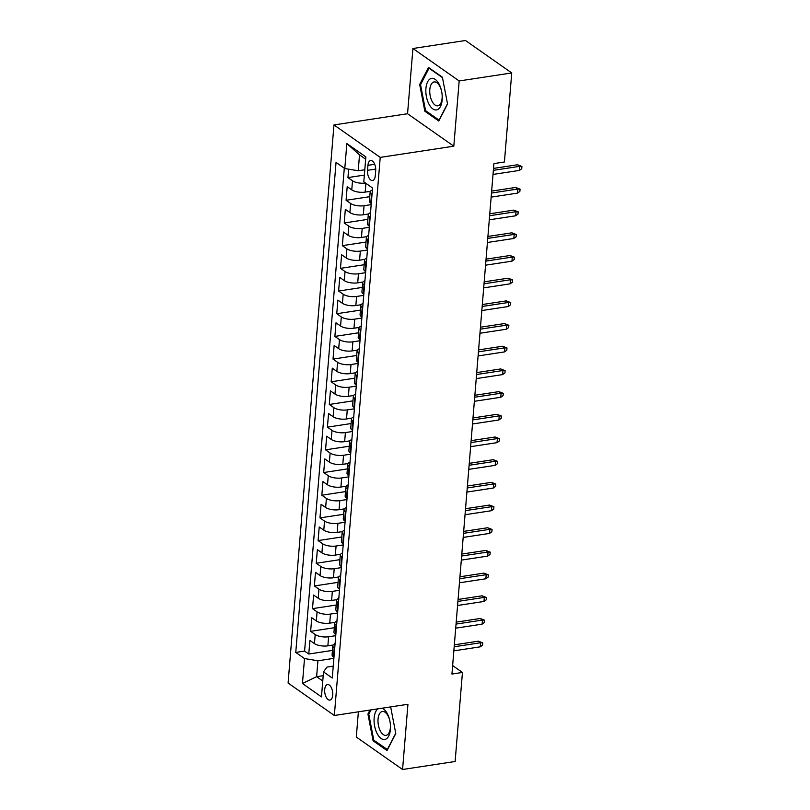<?xml version="1.0" encoding="UTF-8"?>
<svg xmlns="http://www.w3.org/2000/svg" width="810" height="810" viewBox="0 0 810 810"><rect width="100%" height="100%" fill="white"/><g stroke="black" fill="none" stroke-linecap="round" stroke-linejoin="round"><path stroke-width="1.21" d="M332.707 695.142A7.847 3.908 -98.7 0 0 327.524 684.572A7.847 3.908 -98.7 0 0 324.709 689.533A7.847 3.908 -98.7 0 0 329.893 700.093A7.847 3.908 -98.7 0 0 332.707 695.142M358.384 711.818L356.309 737.049L402.57 769.5L455.129 761.491L462.449 672.452L452.638 665.567M333.963 124.942L288.087 683.033L334.348 715.483L380.224 157.393L333.963 124.942L407.551 113.734L453.813 146.185L459.179 80.959L412.918 48.509L407.551 113.734M412.918 48.509L465.477 40.5L511.738 72.951L459.179 80.959M348.634 169.168L347.946 177.593L364.358 175.092M370.423 191.302L365.178 192.102A9.811 3.655 -175.3 0 1 351.763 189.874L347.196 186.675L346.083 200.283L369.765 196.678M368.56 213.982L363.305 214.782A9.811 3.655 4.7 0 1 349.9 212.554L345.333 209.355L344.22 222.973L367.892 219.358M366.687 236.672L361.442 237.472A9.811 3.655 4.7 0 1 348.037 235.244L343.47 232.045L342.346 245.653L366.029 242.048M364.824 259.362L359.579 260.162A9.811 3.655 4.7 0 1 346.164 257.934L341.607 254.735L340.483 268.343L364.166 264.738M362.961 282.042L357.716 282.842A9.811 3.655 4.7 0 1 344.301 280.614L339.734 277.415L338.62 291.033L362.303 287.418M361.098 304.732L355.843 305.532A9.811 3.655 4.7 0 1 342.438 303.304L337.871 300.105L336.757 313.713L360.44 310.108M359.225 327.422L353.98 328.222A9.811 3.655 4.7 0 1 340.575 325.995L336.008 322.795L334.884 336.403L358.567 332.799M357.362 350.102L352.117 350.902A9.811 3.655 4.7 0 1 338.701 348.675L334.145 345.475L333.021 359.093L356.704 355.479M355.499 372.792L350.254 373.592A9.811 3.655 4.7 0 1 336.839 371.365L332.282 368.165L331.158 381.773L354.841 378.169M353.636 395.483L348.391 396.282A9.811 3.655 4.7 0 1 334.975 394.055L330.409 390.855L329.295 404.463L352.978 400.859M351.773 418.162L346.518 418.962A9.811 3.655 4.7 0 1 333.113 416.735L328.546 413.535L327.432 427.153L351.115 423.539M349.9 440.853L344.655 441.652A9.811 3.655 4.7 0 1 331.25 439.425L326.683 436.225L325.559 449.833L349.242 446.229M348.037 463.543L342.792 464.343A9.811 3.655 4.7 0 1 329.376 462.115L324.82 458.916L323.696 472.524L347.379 468.919M346.174 486.223L340.929 487.023A9.811 3.655 4.7 0 1 327.513 484.795L322.947 481.596L321.833 495.214L345.516 491.599M344.311 508.913L339.066 509.713A9.811 3.655 4.7 0 1 325.65 507.485L321.084 504.286L319.97 517.894L343.653 514.289M342.438 531.603L337.193 532.403A9.811 3.655 4.7 0 1 323.787 530.175L319.221 526.976L318.097 540.584L341.779 536.979M340.575 554.283L335.33 555.083A9.811 3.655 4.7 0 1 321.924 552.855L317.358 549.656L316.234 563.274L339.916 559.659M338.712 576.973L333.467 577.773A9.811 3.655 4.7 0 1 320.051 575.546L315.495 572.346L314.371 585.954L338.053 582.349M336.849 599.663L331.604 600.463A9.811 3.655 4.7 0 1 318.188 598.236L313.622 595.036L312.508 608.644L336.19 605.04M334.986 622.353L329.731 623.143A9.811 3.655 4.7 0 1 316.325 620.916L311.759 617.716L310.645 631.334L334.327 627.72M511.738 72.951L504.417 161.99L493.908 163.6L451.94 674.052L462.449 672.452M367.942 165.321L367.527 170.313A7.604 3.787 -98.7 0 0 372.549 180.549A7.604 3.787 -98.7 0 0 375.283 175.75L375.688 170.758A7.604 3.787 -98.7 0 0 370.666 160.522A7.604 3.787 -98.7 0 0 367.942 165.321L374.706 164.298M333.244 666.144L326.926 667.106L323.514 671.895L332.262 678.031L372.549 188.001L363.801 181.865L365.857 156.907L346.852 143.573L344.797 168.531L336.049 162.395L295.761 652.425L304.509 658.56L317.925 660.788L316.619 676.674L322.765 680.987M323.514 671.895L321.459 696.853L302.454 683.519L304.509 658.56M335.745 635.678L328.617 636.761A9.811 3.655 -175.3 0 1 315.201 634.534L310.645 631.334M333.113 645.033L327.868 645.833L328.617 636.761M337.618 612.988L330.48 614.071A9.811 3.655 -175.3 0 1 317.075 611.844L312.508 608.644M339.481 590.298L332.343 591.381A9.811 3.655 -175.3 0 1 318.938 589.164L314.371 585.954M341.344 567.618L334.216 568.701A9.811 3.655 -175.3 0 1 320.8 566.473L316.234 563.274M343.207 544.928L336.079 546.011A9.811 3.655 -175.3 0 1 322.663 543.783L318.097 540.584M345.07 522.237L337.942 523.321A9.811 3.655 -175.3 0 1 324.526 521.103L319.97 517.894M346.943 499.557L339.805 500.641A9.811 3.655 -175.3 0 1 326.4 498.413L321.833 495.214M348.806 476.867L341.668 477.951A9.811 3.655 -175.3 0 1 328.263 475.723L323.696 472.524M350.669 454.177L343.541 455.26A9.811 3.655 -175.3 0 1 330.126 453.043L325.559 449.833M352.532 431.497L345.404 432.58A9.811 3.655 -175.3 0 1 331.989 430.353L327.432 427.153M354.395 408.807L347.267 409.89A9.811 3.655 -175.3 0 1 333.852 407.663L329.295 404.463M356.268 386.117L349.13 387.2A9.811 3.655 -175.3 0 1 335.725 384.983L331.158 381.773M358.131 363.427L350.993 364.52A9.811 3.655 -175.3 0 1 337.588 362.293L333.021 359.093M359.994 340.747L352.866 341.83A9.811 3.655 -175.3 0 1 339.451 339.603L334.884 336.403M361.857 318.057L354.729 319.14A9.811 3.655 -175.3 0 1 341.314 316.912L336.757 313.713M363.731 295.367L356.592 296.46A9.811 3.655 -175.3 0 1 343.187 294.233L338.62 291.033M365.593 272.686L358.455 273.77A9.811 3.655 -175.3 0 1 345.05 271.542L340.483 268.343M367.457 249.996L360.328 251.08A9.811 3.655 -175.3 0 1 346.913 248.852L342.346 245.653M369.319 227.306L362.192 228.4A9.811 3.655 -175.3 0 1 348.776 226.172L344.22 222.973M371.183 204.626L364.054 205.71A9.811 3.655 -175.3 0 1 350.639 203.482L346.083 200.283M365.533 183.08A9.811 3.655 -175.3 0 1 352.512 180.792L347.946 177.593M344.291 168.176L304.59 651.078L308.772 654.014L332.454 650.41M327.868 645.833A9.811 3.655 4.7 0 1 314.462 643.606L309.896 640.406L308.772 654.014M371.274 203.553L370.767 203.199A9.811 3.655 -175.3 0 1 369.4 201.113L370.14 192.041A9.811 3.655 -175.3 0 1 372.387 189.975M372.023 194.481L371.517 194.127A9.811 3.655 -175.3 0 1 370.14 192.041M370.16 217.171L369.643 216.817A9.811 3.655 -175.3 0 1 368.277 214.731A9.811 3.655 -175.3 0 1 370.524 212.655M368.277 214.731L367.527 223.803A9.811 3.655 4.7 0 0 368.904 225.889L369.411 226.243M368.287 239.861L367.781 239.497A9.811 3.655 -175.3 0 1 366.414 237.411A9.811 3.655 -175.3 0 1 368.661 235.345M366.414 237.411L365.664 246.493A9.811 3.655 4.7 0 0 367.041 248.579L367.548 248.933M366.424 262.541L365.917 262.187A9.811 3.655 -175.3 0 1 364.551 260.101A9.811 3.655 -175.3 0 1 366.798 258.036M364.551 260.101L363.801 269.173A9.811 3.655 4.7 0 0 365.168 271.259L365.675 271.623M364.561 285.231L364.054 284.877A9.811 3.655 -175.3 0 1 362.677 282.791A9.811 3.655 -175.3 0 1 364.935 280.716M362.677 282.791L361.938 291.863A9.811 3.655 4.7 0 0 363.305 293.949L363.811 294.303M362.698 307.921L362.192 307.557A9.811 3.655 -175.3 0 1 360.815 305.471A9.811 3.655 -175.3 0 1 363.062 303.406M360.815 305.471L360.075 314.553A9.811 3.655 4.7 0 0 361.442 316.639L361.949 316.993M360.825 330.601L360.318 330.247A9.811 3.655 -175.3 0 1 358.951 328.161A9.811 3.655 -175.3 0 1 361.199 326.096M358.951 328.161L358.202 337.233A9.811 3.655 4.7 0 0 359.579 339.319L360.085 339.684M358.962 353.292L358.455 352.937A9.811 3.655 -175.3 0 1 357.089 350.851A9.811 3.655 -175.3 0 1 359.336 348.776M357.089 350.851L356.339 359.923A9.811 3.655 4.7 0 0 357.706 362.009L358.222 362.364M357.099 375.982L356.592 375.617A9.811 3.655 -175.3 0 1 355.225 373.531A9.811 3.655 -175.3 0 1 357.473 371.466M355.225 373.531L354.476 382.614A9.811 3.655 4.7 0 0 355.843 384.699L356.349 385.054M355.236 398.662L354.729 398.307A9.811 3.655 -175.3 0 1 353.352 396.222A9.811 3.655 -175.3 0 1 355.6 394.156M353.352 396.222L352.613 405.294A9.811 3.655 4.7 0 0 353.98 407.379L354.486 407.744M353.373 421.352L352.856 420.998A9.811 3.655 -175.3 0 1 351.489 418.912A9.811 3.655 -175.3 0 1 353.737 416.836M351.489 418.912L350.74 427.984A9.811 3.655 4.7 0 0 352.117 430.069L352.623 430.424M351.5 444.042L350.993 443.677A9.811 3.655 -175.3 0 1 349.626 441.602A9.811 3.655 -175.3 0 1 351.874 439.526M349.626 441.602L348.877 450.674A9.811 3.655 4.7 0 0 350.254 452.76L350.76 453.114M349.636 466.722L349.13 466.368A9.811 3.655 -175.3 0 1 347.763 464.282A9.811 3.655 -175.3 0 1 350.011 462.216M347.763 464.282L347.014 473.354A9.811 3.655 4.7 0 0 348.381 475.44L348.887 475.804M347.774 489.412L347.267 489.058A9.811 3.655 -175.3 0 1 345.9 486.972A9.811 3.655 -175.3 0 1 348.148 484.896M345.9 486.972L345.151 496.044A9.811 3.655 4.7 0 0 346.518 498.13L347.024 498.484M345.91 512.102L345.404 511.738A9.811 3.655 -175.3 0 1 344.027 509.662A9.811 3.655 -175.3 0 1 346.275 507.586M344.027 509.662L343.288 518.734A9.811 3.655 4.7 0 0 344.655 520.82L345.161 521.174M344.048 534.782L343.531 534.428A9.811 3.655 -175.3 0 1 342.164 532.342A9.811 3.655 -175.3 0 1 344.412 530.277M342.164 532.342L341.415 541.414A9.811 3.655 4.7 0 0 342.792 543.5L343.298 543.864M342.174 557.472L341.668 557.118A9.811 3.655 -175.3 0 1 340.301 555.032A9.811 3.655 -175.3 0 1 342.549 552.957M340.301 555.032L339.552 564.104A9.811 3.655 4.7 0 0 340.919 566.19L341.435 566.544M340.311 580.163L339.805 579.798A9.811 3.655 -175.3 0 1 338.438 577.722A9.811 3.655 -175.3 0 1 340.686 575.647M338.438 577.722L337.689 586.794A9.811 3.655 4.7 0 0 339.056 588.88L339.562 589.235M338.448 602.842L337.942 602.488A9.811 3.655 -175.3 0 1 336.565 600.402A9.811 3.655 -175.3 0 1 338.813 598.337M336.565 600.402L335.826 609.474A9.811 3.655 4.7 0 0 337.193 611.56L337.699 611.925M336.585 625.533L336.079 625.178A9.811 3.655 -175.3 0 1 334.702 623.092A9.811 3.655 -175.3 0 1 336.95 621.017M334.702 623.092L333.963 632.164A9.811 3.655 4.7 0 0 335.33 634.25L335.836 634.605M334.712 648.223L334.206 647.858A9.811 3.655 -175.3 0 1 332.839 645.783A9.811 3.655 -175.3 0 1 335.087 643.707M332.839 645.783L332.09 654.855A9.811 3.655 4.7 0 0 333.467 656.94L333.973 657.295M365.664 159.195L359.518 154.872L358.212 170.758L344.797 168.531M364.794 169.756L358.212 170.758M402.57 769.5L407.936 704.275L334.348 715.483M453.813 146.185L380.224 157.393M323.2 675.672L316.619 676.674L302.454 683.519M333.882 658.358L317.925 660.788M304.59 651.078L295.761 652.425M359.518 154.872L346.852 143.573M419.691 84.453L424.855 111.233L438.787 121.004L447.555 103.994L442.392 77.213L428.46 67.443L419.691 84.453L420.755 84.291M369.967 710.056L367.932 714.015L373.096 740.785L387.028 750.566L395.796 733.556L390.653 706.907M426.121 111.041L424.855 111.233M374.362 740.593L373.096 740.785M368.995 713.853L367.932 714.015M493.351 170.353L519.757 166.333L517.509 164.754L521.913 166.475L519.757 166.333L519.423 170.414L493.017 174.433M517.509 164.754L493.513 168.409M521.913 166.475L521.731 168.743L519.423 170.414M442.169 99.863A15.947 7.948 -98.7 0 0 442.088 94.395A15.947 7.948 -98.7 0 0 441.652 91.54A15.947 7.948 -98.7 0 0 433.067 78.428A15.947 7.948 -98.7 0 0 425.918 88.462A15.947 7.948 -98.7 0 0 432.834 108.904A15.947 7.948 -98.7 0 0 442.169 99.863M441.693 91.732A12.069 6.014 -98.7 0 0 434.14 81.931A12.069 6.014 -98.7 0 0 429.806 89.556A12.069 6.014 -98.7 0 0 437.775 105.806A12.069 6.014 -98.7 0 0 442.108 98.182A12.069 6.014 -98.7 0 0 442.068 94.203M447.505 103.71L439.05 120.103L425.554 110.636L420.542 84.696L429.037 68.212L442.473 77.639M377.855 708.851A15.947 7.948 -98.7 0 0 377.166 733.637A15.947 7.948 -98.7 0 0 386.603 738.669A15.947 7.948 -98.7 0 0 390.329 723.948A15.947 7.948 -98.7 0 0 389.893 721.102A15.947 7.948 -98.7 0 0 387.403 713.802A15.947 7.948 -98.7 0 0 382.087 708.213M389.934 721.285A12.069 6.014 -98.7 0 0 388.071 715.918A12.069 6.014 -98.7 0 0 382.381 711.494A12.069 6.014 -98.7 0 0 378.088 718.672A12.069 6.014 -98.7 0 0 380.325 730.934A12.069 6.014 -98.7 0 0 386.016 735.358A12.069 6.014 -98.7 0 0 390.309 723.765M387.514 749.635L373.795 740.198L368.783 714.248L371.031 709.894M395.736 733.273L387.291 749.665M491.488 193.043L517.894 189.013L515.646 187.444L520.05 189.155L517.894 189.013L517.56 193.104L491.154 197.124M515.646 187.444L491.65 191.099M520.05 189.155L519.868 191.423L517.56 193.104M489.625 215.723L516.031 211.704L513.773 210.124L518.187 211.845L516.031 211.704L515.697 215.784L489.291 219.814M513.773 210.124L489.787 213.779M518.187 211.845L518.005 214.113L515.697 215.784M487.752 238.413L514.168 234.394L511.91 232.814L516.324 234.535L514.168 234.394L513.823 238.474L487.417 242.494M511.91 232.814L487.914 236.469M516.324 234.535L516.132 236.803L513.823 238.474M485.889 261.103L512.295 257.084L510.047 255.504L514.451 257.215L512.295 257.084L511.96 261.164L485.554 265.184M510.047 255.504L486.051 259.159M514.451 257.215L514.269 259.483L511.96 261.164M484.026 283.783L510.432 279.764L508.184 278.184L512.588 279.906L510.432 279.764L510.097 283.844L483.692 287.874M508.184 278.184L484.188 281.839M512.588 279.906L512.406 282.174L510.097 283.844M482.163 306.474L508.569 302.454L506.321 300.875L510.725 302.596L508.569 302.454L508.234 306.534L481.828 310.554M506.321 300.875L482.325 304.53M510.725 302.596L510.543 304.864L508.234 306.534M480.3 329.164L506.706 325.144L504.448 323.565L508.862 325.276L506.706 325.144L506.361 329.225L479.955 333.244M504.448 323.565L480.451 327.22M508.862 325.276L508.67 327.544L506.361 329.225M478.426 351.844L504.832 347.824L502.585 346.245L506.999 347.966L504.832 347.824L504.498 351.915L478.092 355.934M502.585 346.245L478.589 349.9M506.999 347.966L506.807 350.234L504.498 351.915M476.563 374.534L502.969 370.514L500.722 368.935L505.126 370.656L502.969 370.514L502.635 374.595L476.229 378.614M500.722 368.935L476.725 372.59M505.126 370.656L504.944 372.924L502.635 374.595M474.7 397.224L501.106 393.204L498.859 391.625L503.263 393.336L501.106 393.204L500.772 397.285L474.366 401.304M498.859 391.625L474.862 395.28M503.263 393.336L503.081 395.604L500.772 397.285M472.837 419.904L499.243 415.884L496.996 414.305L501.4 416.026L499.243 415.884L498.909 419.975L472.503 423.994M496.996 414.305L473 417.96M501.4 416.026L501.218 418.294L498.909 419.975M470.974 442.594L497.38 438.575L495.123 436.995L499.537 438.716L497.38 438.575L497.036 442.655L470.63 446.675M495.123 436.995L471.126 440.65M499.537 438.716L499.345 440.984L497.036 442.655M469.101 465.284L495.507 461.265L493.26 459.685L497.674 461.396L495.507 461.265L495.173 465.345L468.767 469.365M493.26 459.685L469.263 463.34M497.674 461.396L497.482 463.664L495.173 465.345M467.238 487.964L493.644 483.945L491.397 482.365L495.801 484.086L493.644 483.945L493.31 488.035L466.904 492.055M491.397 482.365L467.4 486.02M495.801 484.086L495.619 486.354L493.31 488.035M465.375 510.654L491.781 506.635L489.534 505.055L493.938 506.776L491.781 506.635L491.447 510.715L465.041 514.735M489.534 505.055L465.537 508.71M493.938 506.776L493.756 509.044L491.447 510.715M463.512 533.344L489.918 529.325L487.66 527.745L492.075 529.456L489.918 529.325L489.584 533.405L463.178 537.425M487.66 527.745L463.664 531.4M492.075 529.456L491.883 531.724L489.584 533.405M461.639 556.024L488.045 552.005L485.798 550.425L490.212 552.147L488.045 552.005L487.711 556.095L461.305 560.115M485.798 550.425L461.801 554.081M490.212 552.147L490.02 554.415L487.711 556.095M459.776 578.715L486.182 574.695L483.934 573.115L488.339 574.837L486.182 574.695L485.848 578.775L459.442 582.795M483.934 573.115L459.938 576.771M488.339 574.837L488.157 577.105L485.848 578.775M457.913 601.405L484.319 597.385L482.071 595.806L486.476 597.517L484.319 597.385L483.985 601.465L457.579 605.485M482.071 595.806L458.075 599.461M486.476 597.517L486.294 599.785L483.985 601.465M456.05 624.095L482.456 620.065L480.208 618.486L484.613 620.207L482.456 620.065L482.122 624.156L455.716 628.175M480.208 618.486L456.212 622.141M484.613 620.207L484.431 622.475L482.122 624.156M454.187 646.775L480.593 642.755L478.335 641.176L482.75 642.897L480.593 642.755L480.249 646.836L453.843 650.855M478.335 641.176L454.339 644.831M482.75 642.897L482.558 645.165L480.249 646.836M329.731 623.143L330.48 614.071M331.604 600.463L332.343 591.381M333.467 577.773L334.216 568.701M335.33 555.083L336.079 546.011M337.193 532.403L337.942 523.321M339.066 509.713L339.805 500.641M340.929 487.023L341.668 477.951M342.792 464.343L343.541 455.26M344.655 441.652L345.404 432.58M346.518 418.962L347.267 409.89M348.391 396.282L349.13 387.2M350.254 373.592L350.993 364.52M352.117 350.902L352.866 341.83M353.98 328.222L354.729 319.14M355.843 305.532L356.592 296.46M357.716 282.842L358.455 273.77M359.579 260.162L360.328 251.08M361.442 237.472L362.192 228.4M363.305 214.782L364.054 205.71M365.178 192.102L365.897 183.333M351.763 189.874L352.512 180.792M314.462 643.606L315.201 634.534M316.325 620.916L317.075 611.844M318.188 598.236L318.938 589.164M320.051 575.546L320.8 566.473M321.924 552.855L322.663 543.783M323.787 530.175L324.526 521.103M325.65 507.485L326.4 498.413M327.513 484.795L328.263 475.723M329.376 462.115L330.126 453.043M331.25 439.425L331.989 430.353M333.113 416.735L333.852 407.663M334.975 394.055L335.725 384.983M336.839 371.365L337.588 362.293M338.701 348.675L339.451 339.603M340.575 325.995L341.314 316.912M342.438 303.304L343.187 294.233M344.301 280.614L345.05 271.542M346.164 257.934L346.913 248.852M348.037 235.244L348.776 226.172M349.9 212.554L350.639 203.482M370.767 203.199L371.517 194.127M368.904 225.889L369.643 216.817M367.041 248.579L367.781 239.497M365.168 271.259L365.917 262.187M363.305 293.949L364.054 284.877M361.442 316.639L362.192 307.557M359.579 339.319L360.318 330.247M357.706 362.009L358.455 352.937M355.843 384.699L356.592 375.617M353.98 407.379L354.729 398.307M352.117 430.069L352.856 420.998M350.254 452.76L350.993 443.677M348.381 475.44L349.13 466.368M346.518 498.13L347.267 489.058M344.655 520.82L345.404 511.738M342.792 543.5L343.531 534.428M340.919 566.19L341.668 557.118M339.056 588.88L339.805 579.798M337.193 611.56L337.942 602.488M335.33 634.25L336.079 625.178M333.467 656.94L334.206 647.858M375.718 169.067L367.527 170.313"/></g></svg>

